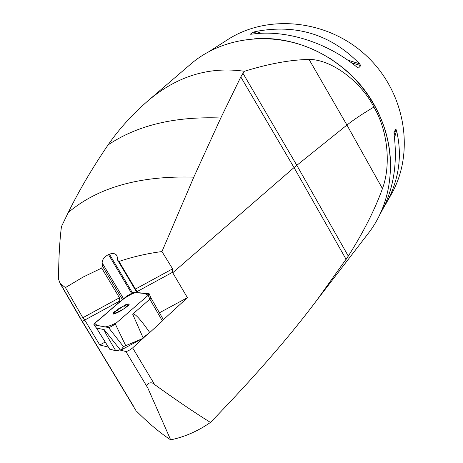 <?xml version="1.0" encoding="UTF-8"?>
<svg xmlns="http://www.w3.org/2000/svg" width="463" height="463" viewBox="0 0 463 463"><rect width="100%" height="100%" fill="white"/><g stroke="black" fill="none" stroke-linecap="round" stroke-linejoin="round"><path stroke-width="0.69" d="M148.299 333.534L132.638 347.892C129.9 350.069 127.655 351.278 125.89 351.515L119.257 349.854M108.394 347.134L99.759 344.976L84.995 320.494L81.407 319.846L133.94 406.908M382.444 188.615L346.937 125.045C353.518 119.824 362.5 113.834 373.878 107.075C388.243 131.278 390.951 165.962 382.444 188.615C375.013 209.334 363.629 231.824 348.298 256.097L317.074 299.914C289.259 336.995 253.718 377.837 210.457 422.447C193.731 411.995 175.107 399.355 154.59 384.527C151.187 380.586 144.56 384.122 147.853 388.098L170.668 439.85C159.984 432.847 148.6 423.298 136.527 411.19M346.139 259.396L294.022 167.571L172.745 272.759L187.428 297.674L163.346 319.748M170.668 439.85C184.563 436.979 197.823 431.18 210.457 422.447M366.592 235.574L369.393 231.928C394.858 198.112 397.839 147.066 374.741 106.096L370.082 98.335C358.408 80.527 343.372 66.267 324.962 55.56C281.533 30.054 226.083 34.245 191.595 63.356L188.105 66.348M138.454 292.923L135.439 289.086L172.601 268.847L161.963 251.559C147.234 253.464 132.916 256.762 119.008 261.462L117.77 260.38L117.249 256.861L116.421 255.015C114.992 253.417 112.654 253.128 109.413 254.141L108.487 254.528C104.175 257.006 102.068 259.789 102.161 262.886L102.531 266.277L101.71 268.077L83.051 277.088L65.428 287.598L60.086 283.431L58.546 279.137C58.639 258.898 59.6 241.402 61.423 226.639L68.246 212.54C79.132 190.426 92.409 167.884 108.082 144.907C119.014 129.067 132.464 114.239 148.42 100.407L191.595 63.356M373.878 107.075C361.024 81.557 331.421 59.299 309.058 59.438C290.359 59.796 268.812 63.744 244.418 71.285C209.403 66.278 177.404 75.99 148.42 100.407M161.963 251.559L193.806 177.15L220.793 117.996C175.043 116.248 137.47 125.218 108.082 144.907M68.246 212.54C97.942 187.37 139.797 175.575 193.806 177.15M309.058 59.438L346.937 125.045L294.022 167.571L240.801 76.933L242.971 73.304L296.789 165.268L348.298 256.097M240.801 76.933L220.793 117.996M244.418 71.285L242.971 73.304M208.101 52.209L227.466 39.777C267.996 13.369 328.533 19.672 367.026 56.376C405.727 92.866 415.242 152.981 391.027 194.854L383.167 208.454M358.518 67.986L356.626 66.846C326.369 41.971 284.988 29.319 251.808 34.158L250.275 34.221L253.365 32.161L255.796 31.49C296.494 23.821 331.074 34.586 359.537 63.778L360.752 65.613L358.518 67.986L357.934 67.806M379.648 214.855L381.026 212.436C393.382 190.166 397.74 164.197 394.106 134.542L393.984 132.059L395.906 129.16L396.588 130.769C402.55 156.153 398.915 180.645 385.691 204.241M172.745 272.759L172.473 272.319L137.517 291.343M172.601 268.847L172.473 272.319M80.759 318.723L60.508 283.79M119.674 302.102L119.199 301.303L84.741 320.055L84.995 320.494M84.741 320.055L82.825 317.74L119.454 297.79L101.71 268.077M65.428 287.598L82.825 317.74M105.199 342.041L99.759 344.976M119.454 297.79L119.199 301.303M122.492 299.711L102.531 266.277M137.065 292.819L117.77 260.38M119.008 261.462L135.439 289.086M187.428 297.674L159.434 312.78M131.457 293.102L108.487 254.528M132.377 292.714L109.413 254.141M128.836 304.683L123.754 308.931L114.546 313.619L113.47 313.023L118.574 308.78L126.208 304.637C128.268 303.832 129.165 303.809 128.893 304.561L128.378 305.163M119.581 311.553C129.924 305.088 131.886 302.837 125.467 304.804L114.199 311.912C111.392 314.875 113.186 314.759 119.581 311.553M114.465 313.503L113.504 313.37L113.47 313.023L115.154 312.34M117.515 310.378L118.574 308.78L120.843 308.057M124.431 306.228L126.208 304.637L127.198 304.532L127.163 305.14M120.334 349.883L121.017 350.057L123.453 346.619L108.51 327.544C110.229 327.237 112.474 326.021 115.252 323.892L148.189 295.272L149.19 293.756L133.176 292.529L126.995 295.898L94.909 323.081L93.815 324.76L96.472 328.076L104.198 329.61L120.334 349.883L115.773 350.804L109.575 349.021M149.746 332.538L143.044 337.683L132.684 314.186C134.583 312.866 140.272 318.984 149.746 332.538L162.38 320.957L163.231 319.441L150.915 297.831M123.453 346.619L141.626 338.98L143.044 337.683M141.626 338.98L121.017 350.057M115.773 350.804C107.399 336.74 103.544 329.673 104.198 329.61M109.777 349.27L96.507 328.088L93.85 324.771L108.51 327.544M132.684 314.186L149.833 299.173L148.189 295.272L116.589 322.728C108.822 326.675 103.845 327.845 101.657 326.247C98.11 325.906 95.818 324.887 94.788 323.186C108.927 312.236 122.892 296.511 135.248 292.685C141.047 292.558 145.359 293.42 148.189 295.272M149.283 293.976L150.828 297.651L149.833 299.173L162.38 320.957M147.853 388.098L125.89 351.515M154.59 384.527L132.638 347.892M390.552 168.011C390.865 146.418 385.615 125.693 374.798 105.842C351.4 62.54 300.979 34.858 254.303 38.828M359.537 63.778L347.649 60.08M261.549 33.278L255.796 31.49M360.752 65.613L351.197 62.632M257.717 33.515L253.365 32.161M330.507 58.703L329.795 58.477M394.158 134.953L395.906 129.16M394.499 137.708L396.588 130.769M123.586 298.785L102.161 262.886M125.635 345.45L115.252 323.892M317.074 299.914L369.393 231.928M331.641 59.669L332.318 59.883M81.164 319.783L135.96 410.594M60.068 283.397L81.152 319.777M116.421 255.015L117.046 256.062M96.443 328.07L109.719 349.247"/></g></svg>
